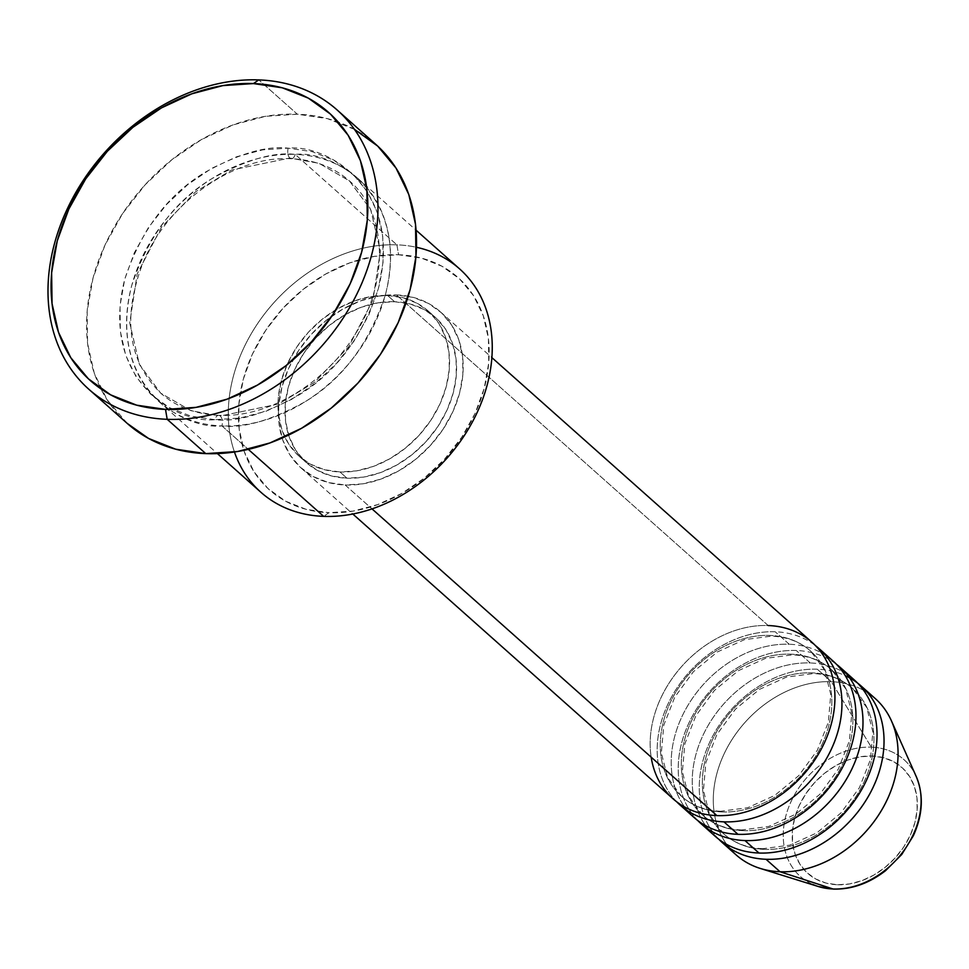<?xml version="1.0" encoding="UTF-8"?>
<svg xmlns="http://www.w3.org/2000/svg" width="969" height="969" viewBox="0 0 969 969"><rect width="100%" height="100%" fill="white"/><g stroke="black" fill="none" stroke-linecap="round" stroke-linejoin="round"><path stroke-width="0.73" stroke-dasharray="4.84 3.63" d="M837.41 884.745A70.858 55.148 -48.4 0 0 914.893 822.62A70.858 55.148 -48.4 0 0 872.148 756.026L860.084 756.825L847.814 760.071L835.811 765.631L824.546 773.298L814.432 782.77L805.881 793.696L799.195 805.639L794.653 818.151L792.424 830.748L792.594 842.945L795.137 854.283L799.982 864.312L806.935 872.657L815.728 878.992L826.012 883.074L837.41 884.745L849.474 883.946L861.744 880.7L873.735 875.14L885.012 867.473L895.114 858.001L903.677 847.076L910.351 835.133L914.893 822.62L917.134 810.023L916.965 797.814L914.409 786.489L909.564 776.46L902.624 768.114L893.83 761.779L883.534 757.697L872.148 756.026A70.858 55.148 -48.4 0 0 794.653 818.151A70.858 55.148 -48.4 0 0 837.41 884.745M916.202 776.448A78.089 60.768 -48.4 0 0 871.313 747.16A78.089 60.768 131.6 0 1 918.842 783.764M812.083 642.386A104.64 81.432 -48.4 0 0 768.187 625.538A104.64 81.432 -48.4 0 0 651.156 757.14M722.244 811.937A97.166 75.618 131.6 0 1 674.145 788.463A97.166 75.618 131.6 0 1 677.113 690.049A97.166 75.618 131.6 0 1 769.87 635.446A97.166 75.618 -48.4 0 0 677.113 690.049A97.166 75.618 -48.4 0 0 674.145 788.463A97.166 75.618 -48.4 0 0 722.244 811.937A97.166 75.618 -48.4 0 0 815.002 757.346A97.166 75.618 -48.4 0 0 817.969 658.92A97.166 75.618 -48.4 0 0 769.87 635.446A97.166 75.618 131.6 0 1 817.969 658.92A97.166 75.618 131.6 0 1 815.002 757.346A97.166 75.618 131.6 0 1 722.244 811.937M723.928 821.845A104.64 81.432 131.6 0 1 660.797 723.516A104.64 81.432 131.6 0 1 775.2 631.776A104.64 81.432 131.6 0 1 815.474 645.633M833.134 661.1A104.64 81.432 -48.4 0 0 789.238 644.252A104.64 81.432 -48.4 0 0 674.824 735.992A104.64 81.432 -48.4 0 0 737.954 834.321M743.284 830.651A97.166 75.618 131.6 0 1 695.185 807.177A97.166 75.618 131.6 0 1 698.152 708.763A97.166 75.618 131.6 0 1 790.91 654.16A97.166 75.618 -48.4 0 0 698.152 708.763A97.166 75.618 -48.4 0 0 695.185 807.177A97.166 75.618 -48.4 0 0 743.284 830.651A97.166 75.618 -48.4 0 0 836.053 776.06A97.166 75.618 -48.4 0 0 839.009 677.634A97.166 75.618 -48.4 0 0 790.91 654.16A97.166 75.618 131.6 0 1 839.009 677.634A97.166 75.618 131.6 0 1 836.053 776.06A97.166 75.618 131.6 0 1 743.284 830.651M744.967 840.559A104.64 81.432 131.6 0 1 681.837 742.23A104.64 81.432 131.6 0 1 796.252 650.49A104.64 81.432 131.6 0 1 836.526 664.346M854.173 679.814A104.64 81.432 -48.4 0 0 810.278 662.966A104.64 81.432 -48.4 0 0 695.863 754.706A104.64 81.432 -48.4 0 0 758.993 853.035M764.335 849.365A97.166 75.618 131.6 0 1 716.236 825.891A97.166 75.618 131.6 0 1 719.192 727.477A97.166 75.618 131.6 0 1 811.949 672.874A97.166 75.618 -48.4 0 0 719.192 727.477A97.166 75.618 -48.4 0 0 716.236 825.891A97.166 75.618 -48.4 0 0 764.335 849.365A97.166 75.618 -48.4 0 0 857.093 794.774A97.166 75.618 -48.4 0 0 860.048 696.348A97.166 75.618 -48.4 0 0 811.949 672.874A97.166 75.618 131.6 0 1 860.048 696.348A97.166 75.618 131.6 0 1 857.093 794.774A97.166 75.618 131.6 0 1 764.335 849.365M766.007 859.273A104.64 81.432 131.6 0 1 702.876 760.944A104.64 81.432 131.6 0 1 817.291 669.204A104.64 81.432 131.6 0 1 857.565 683.06M459.609 268.91A149.48 116.328 -48.4 0 0 396.902 244.842L398.574 254.75A142.007 110.514 -48.4 0 0 243.304 379.242A142.007 110.514 -48.4 0 0 328.976 512.698L306.143 509.343L285.528 501.167L267.916 488.473L253.987 471.758L244.273 451.651L239.161 428.94L238.834 404.497L243.304 379.242L252.412 354.169L265.797 330.235L282.936 308.348L303.2 289.356L325.778 273.997L349.821 262.853L374.409 256.361L398.574 254.75L421.418 258.105L442.034 266.281L459.645 278.975L473.575 295.69L483.289 315.797L488.4 338.508L488.727 362.951L484.258 388.206L475.149 413.278L461.765 437.213L444.614 459.1L424.361 478.08L401.784 493.451L377.728 504.595L353.152 511.087L328.976 512.698L323.646 516.368L328.976 512.698A142.007 110.514 -48.4 0 0 484.258 388.206A142.007 110.514 -48.4 0 0 398.574 254.75L396.902 244.842A149.48 116.328 131.6 0 1 416.488 247.289M289.864 158.056A7.473 3.949 -87.9 0 1 288.181 148.16C266.632 145.52 238.822 153.635 204.762 172.482C167.625 194.914 140.953 230.489 124.735 279.205C99.347 379.751 176.358 423.756 214.924 419.674A7.473 3.949 -87.9 0 1 218.643 415.326A7.473 3.949 -87.9 0 1 220.266 416.004L191.05 410.723L160.684 393.148L139.439 364.526L129.737 322.968L137.186 273.924L161.387 227.352L195.581 191.789L231.482 170.035L289.864 158.056L231.482 170.035L195.581 191.789L161.387 227.352L137.186 273.924L129.737 322.968L139.439 364.526L160.684 393.148L191.05 410.723L220.266 416.004A7.473 3.949 -87.9 0 1 221.937 425.912C183.371 429.994 106.372 385.989 131.748 285.443C147.966 236.727 174.638 201.152 211.775 178.72C245.835 159.873 273.646 151.758 295.194 154.398A7.473 3.949 -87.9 0 1 291.475 158.746A7.473 3.949 -87.9 0 1 289.864 158.056A7.473 3.949 92.1 0 0 291.475 158.746A7.473 3.949 92.1 0 0 295.194 154.398A149.48 116.328 131.6 0 1 357.9 178.453A149.48 116.328 131.6 0 1 369.94 332.888A149.48 116.328 131.6 0 1 221.937 425.912L248.306 449.374L221.937 425.912A149.48 116.328 131.6 0 1 159.231 401.856A149.48 116.328 131.6 0 1 147.191 247.41A149.48 116.328 131.6 0 1 295.194 154.398L396.902 244.842L295.194 154.398C333.76 150.316 410.771 194.321 385.383 294.867C369.165 343.583 342.493 379.158 305.356 401.59C271.296 420.437 243.485 428.54 221.937 425.912A7.473 3.949 92.1 0 0 220.266 416.004L278.636 404.025L314.537 382.283L348.731 346.72L372.932 300.136L380.381 251.104L370.679 209.546L349.434 180.924L319.067 163.337L289.864 158.056L319.067 163.337L349.434 180.924L370.679 209.546L380.381 251.104L372.932 300.136L348.731 346.72L314.537 382.283L278.636 404.025L220.266 416.004A7.473 3.949 92.1 0 0 218.643 415.326A7.473 3.949 92.1 0 0 214.924 419.674L240.36 417.99L266.245 411.147L291.548 399.41L315.325 383.239L336.643 363.254L354.702 340.216L368.789 315.022L378.37 288.629L383.082 262.054L382.731 236.315L377.353 212.405L367.13 191.244L352.462 173.657L333.93 160.297L312.224 151.685L288.181 148.16L262.744 149.844L236.86 156.687L211.557 168.412L187.78 184.582L166.462 204.568L148.402 227.606L134.316 252.812L124.735 279.205L120.023 305.78L120.374 331.519L125.752 355.417L135.975 376.578L150.643 394.177L169.175 407.537L190.881 416.149L214.924 419.674C236.472 422.302 264.283 414.199 298.343 395.352C335.48 372.92 362.152 337.345 378.37 288.629C403.758 188.083 326.747 144.078 288.181 148.16A7.473 3.949 92.1 0 0 289.864 158.056M789.238 644.252L775.2 631.776L789.238 644.252A104.64 81.432 -48.4 0 0 685.628 709.369A104.64 81.432 -48.4 0 0 694.058 817.485M345.158 484.997L371.999 508.87L345.158 484.997L362.963 483.81L381.071 479.025L398.792 470.813L415.435 459.488L430.357 445.498L443.003 429.376L452.862 411.74L459.572 393.257L462.867 374.652L462.625 356.64L458.846 339.901L451.699 325.099L441.428 312.781L428.455 303.43L413.266 297.398L396.442 294.927A104.64 81.432 131.6 0 1 440.326 311.776A104.64 81.432 131.6 0 1 448.756 419.88A104.64 81.432 131.6 0 1 345.158 484.997A104.64 81.432 131.6 0 1 301.262 468.148A104.64 81.432 131.6 0 1 292.832 360.044A104.64 81.432 131.6 0 1 396.442 294.927L378.625 296.114L360.516 300.899L342.796 309.111L326.153 320.436L311.231 334.426L298.597 350.548L288.726 368.184L282.027 386.667L278.721 405.272L278.963 423.283L282.742 440.011L289.888 454.824L300.16 467.143L313.132 476.494L328.321 482.526L345.158 484.997M768.187 625.538L396.442 294.927L768.187 625.538A104.64 81.432 -48.4 0 0 664.589 690.655A104.64 81.432 -48.4 0 0 673.019 798.759M339.974 471.964L346.987 478.202A97.166 75.618 -48.4 0 0 443.184 417.736A97.166 75.618 -48.4 0 0 435.36 317.36A97.166 75.618 -48.4 0 0 394.601 301.722L387.588 295.484A97.166 75.618 131.6 0 1 428.346 311.122A97.166 75.618 131.6 0 1 436.171 411.498A97.166 75.618 131.6 0 1 339.974 471.964L356.507 470.873L373.331 466.428L389.78 458.797L405.236 448.284L419.092 435.299L430.83 420.328L439.987 403.94L446.212 386.788L449.277 369.516L449.047 352.789L445.546 337.248L438.909 323.489L429.376 312.054L417.324 303.37L403.213 297.774L387.588 295.484L371.054 296.575L354.23 301.02L337.781 308.651L322.326 319.164L308.469 332.149L296.732 347.12L287.575 363.508L281.349 380.66L278.285 397.932L278.515 414.659L282.015 430.2L288.653 443.959L298.186 455.394L310.237 464.078L324.349 469.674L339.974 471.964A97.166 75.618 131.6 0 1 299.215 456.326A97.166 75.618 131.6 0 1 291.39 355.938A97.166 75.618 131.6 0 1 387.588 295.484L394.601 301.722A97.166 75.618 -48.4 0 0 298.404 362.176A97.166 75.618 -48.4 0 0 306.228 462.564A97.166 75.618 -48.4 0 0 346.987 478.202L339.974 471.964M375.73 144.296A186.847 145.411 -48.4 0 0 297.338 114.209L258.759 79.906L297.338 114.209A186.847 145.411 -48.4 0 0 112.331 230.489A186.847 145.411 -48.4 0 0 127.375 423.538M875.213 698.528A104.64 81.432 -48.4 0 0 831.317 681.691L871.313 747.16L831.317 681.691A104.64 81.432 131.6 0 1 867.739 692.811M726.665 844.374A104.64 81.432 131.6 0 1 732.31 739.081A104.64 81.432 131.6 0 1 831.317 681.691L817.291 669.204L831.317 681.691A104.64 81.432 -48.4 0 0 727.719 746.796A104.64 81.432 -48.4 0 0 736.137 854.912M810.278 662.966L796.252 650.49L810.278 662.966A104.64 81.432 -48.4 0 0 706.667 728.082A104.64 81.432 -48.4 0 0 715.098 836.199M697.68 820.464A104.64 81.432 131.6 0 1 694.107 713.027A104.64 81.432 131.6 0 1 796.252 650.49M718.719 839.178A104.64 81.432 131.6 0 1 715.146 731.74A104.64 81.432 131.6 0 1 817.291 669.204M812.712 884.406A78.089 60.768 131.6 0 1 789.953 804.064A78.089 60.768 131.6 0 1 871.313 747.16A78.089 60.768 -48.4 0 0 788.596 807.407A78.089 60.768 -48.4 0 0 818.308 886.514M127.218 423.392L107.087 399.749L94.308 373.295L87.573 343.414L87.149 311.243L93.036 278.03L105.015 245.036L122.615 213.531L145.18 184.74L171.84 159.752L201.552 139.536L233.19 124.88L265.53 116.328L297.338 114.209L327.389 118.63L354.521 129.386M234.437 451.99A149.48 116.328 131.6 0 1 265.748 312.393A149.48 116.328 131.6 0 1 396.902 244.842A149.48 116.328 -48.4 0 0 248.9 337.866A149.48 116.328 -48.4 0 0 260.94 492.3M394.601 301.722L410.226 304.012L424.337 309.608L436.389 318.292L445.922 329.726L452.559 343.486L456.06 359.027L456.29 375.754L453.226 393.026L447 410.178L437.843 426.566L426.106 441.537L412.249 454.522L396.793 465.035L380.345 472.666L363.52 477.111L346.987 478.202L331.362 475.912L317.251 470.316L305.199 461.632L295.666 450.197L289.028 436.438L285.528 420.897L285.298 404.17L288.362 386.897L294.588 369.746L303.745 353.358L315.482 338.387L329.339 325.402L344.794 314.889L361.243 307.258L378.067 302.812L394.601 301.722M676.641 801.751A104.64 81.432 131.6 0 1 673.067 694.313A104.64 81.432 131.6 0 1 775.2 631.776M720.694 811.259C705.069 810.544 691.999 805.566 681.486 796.3L667.556 777.453L661.355 752.949L663.777 725.163L674.799 697.086L693.332 671.783L717.399 651.943L744.422 639.661L771.421 636.136C787.046 636.839 800.115 641.829 810.629 651.095L824.558 669.93L830.76 694.434L828.338 722.22L817.315 750.297L798.783 775.612L774.716 795.452L747.693 807.722L720.694 811.259M741.733 829.973C726.108 829.258 713.039 824.28 702.525 815.014L688.596 796.167L682.394 771.663L684.829 743.877L695.839 715.8L714.371 690.497L738.451 670.657L765.462 658.375L792.46 654.85C808.098 655.553 821.167 660.543 831.668 669.809L845.61 688.644L851.799 713.148L849.377 740.934L838.355 769.011L819.835 794.326L795.755 814.166L768.732 826.436L741.733 829.973M762.773 848.687C747.147 847.972 734.078 842.994 723.577 833.728L709.635 814.881L703.433 790.377L705.868 762.591L716.89 734.514L735.41 709.211L759.49 689.371L786.513 677.089L813.512 673.564C829.137 674.267 842.206 679.257 852.708 688.523L866.649 707.37L872.851 731.861L870.416 759.648L859.394 787.724L840.874 813.039L816.794 832.88L789.771 845.15L762.773 848.687M218.703 415.326C195.665 414.296 176.322 406.907 160.684 393.148C127.823 360.722 122.009 317.033 143.267 262.066C168.303 201.637 235.406 155.306 291.415 158.746C314.453 159.776 333.796 167.165 349.434 180.924C387.128 212.599 390.035 281.361 353.915 336.243C323.573 384.984 266.669 417.905 218.703 415.326M440.326 311.776L491.889 357.622M428.346 311.122L435.36 317.36M357.9 178.453L416.089 230.198M159.231 401.856L217.407 453.601M299.215 456.326L306.228 462.564M301.262 468.148L352.813 514.006"/><path stroke-width="1.45" d="M918.842 783.764A78.089 60.768 131.6 0 1 900.371 855.191A78.089 60.768 131.6 0 1 833.049 888.985A7.473 3.949 92.1 0 0 833.655 889.094A7.473 3.949 -87.9 0 1 833.049 888.985A78.089 60.768 -48.4 0 0 903.29 851.424A78.089 60.768 -48.4 0 0 916.202 776.448C923.845 794.883 922.888 814.663 913.343 835.762L901.703 854.537L885.557 870.683C869.181 883.328 851.872 889.469 833.631 889.094L818.308 886.514A78.089 60.768 -48.4 0 0 833.049 888.985L780.033 871.749L833.049 888.985A78.089 60.768 131.6 0 1 812.712 884.406M651.156 757.14A104.64 81.432 -48.4 0 0 716.903 815.607A104.64 81.432 -48.4 0 0 820.513 750.49A104.64 81.432 -48.4 0 0 812.083 642.386L491.889 357.622M416.488 247.289A149.48 116.328 131.6 0 1 483.785 396.067A149.48 116.328 131.6 0 1 323.646 516.368A149.48 116.328 -48.4 0 0 471.649 423.344A149.48 116.328 -48.4 0 0 459.609 268.91L416.089 230.198M88.797 389.235L127.375 423.538A186.847 145.411 -48.4 0 0 205.767 453.613L167.189 419.311A186.847 145.411 131.6 0 1 88.797 389.235A186.847 145.411 131.6 0 1 73.753 196.186A186.847 145.411 131.6 0 1 258.759 79.906L253.43 83.576A179.374 139.597 131.6 0 1 361.643 252.146A179.374 139.597 131.6 0 1 165.505 409.402L167.189 419.311A186.847 145.411 -48.4 0 0 371.49 255.501A186.847 145.411 -48.4 0 0 258.759 79.906A186.847 145.411 131.6 0 1 337.151 109.981A186.847 145.411 131.6 0 1 352.195 303.031A186.847 145.411 131.6 0 1 167.189 419.311L205.767 453.613A186.847 145.411 -48.4 0 0 390.773 337.333A186.847 145.411 -48.4 0 0 375.73 144.296L337.151 109.981M680.032 804.997L694.058 817.485A104.64 81.432 -48.4 0 0 737.954 834.321L723.928 821.845L737.954 834.321A104.64 81.432 -48.4 0 0 841.552 769.204A104.64 81.432 -48.4 0 0 833.134 661.1L819.096 648.624A104.64 81.432 131.6 0 1 827.526 756.728A104.64 81.432 131.6 0 1 723.928 821.845A104.64 81.432 131.6 0 1 680.032 804.997A104.64 81.432 131.6 0 1 676.641 801.751M723.928 821.845A104.64 81.432 131.6 0 0 828.931 754.112A104.64 81.432 131.6 0 0 815.474 645.633A104.64 81.432 131.6 0 1 819.096 648.624M371.999 508.87L716.903 815.607L371.999 508.87M248.306 449.374L323.646 516.368L248.306 449.374M867.739 692.811A104.64 81.432 131.6 0 1 891.48 720.936A104.64 81.432 131.6 0 1 874.171 821.409A104.64 81.432 131.6 0 1 780.033 871.749A104.64 81.432 -48.4 0 0 883.643 806.632A104.64 81.432 -48.4 0 0 875.213 698.528L861.187 686.052A104.64 81.432 131.6 0 1 869.617 794.156A104.64 81.432 131.6 0 1 766.007 859.273L780.033 871.749L766.007 859.273A104.64 81.432 131.6 0 1 722.111 842.436A104.64 81.432 131.6 0 1 718.719 839.178M857.565 683.06A104.64 81.432 131.6 0 1 861.187 686.052M701.071 823.723L715.098 836.199A104.64 81.432 -48.4 0 0 758.993 853.035L744.967 840.559L758.993 853.035A104.64 81.432 -48.4 0 0 862.604 787.918A104.64 81.432 -48.4 0 0 854.173 679.814L840.147 667.338A104.64 81.432 131.6 0 1 848.565 775.442A104.64 81.432 131.6 0 1 744.967 840.559A104.64 81.432 131.6 0 1 701.071 823.723A104.64 81.432 131.6 0 1 697.68 820.464M744.967 840.559A104.64 81.432 131.6 0 0 849.97 772.826A104.64 81.432 131.6 0 0 836.526 664.346A104.64 81.432 131.6 0 1 840.147 667.338M722.111 842.436L736.137 854.912A104.64 81.432 -48.4 0 0 780.033 871.749A104.64 81.432 131.6 0 1 760.29 868.442A104.64 81.432 131.6 0 1 726.665 844.374M253.43 83.576L222.894 85.599L191.838 93.811L161.472 107.886L132.947 127.29L107.353 151.273L85.696 178.914L68.787 209.159L57.28 240.833L51.636 272.725L52.047 303.612L58.515 332.294L70.773 357.682L88.373 378.806L110.623 394.831L136.665 405.163L165.505 409.402L196.041 407.368L227.097 399.167L257.463 385.081L285.988 365.676L311.582 341.694L333.239 314.053L350.148 283.82L361.643 252.146L367.299 220.254L366.888 189.367L360.42 160.684L348.162 135.285L330.562 114.172L308.312 98.135L282.27 87.804L253.43 83.576L258.759 79.906A186.847 145.411 -48.4 0 0 54.458 243.716A186.847 145.411 -48.4 0 0 167.189 419.311L165.505 409.402A179.374 139.597 131.6 0 1 57.28 240.833A179.374 139.597 131.6 0 1 253.43 83.576M354.521 129.386L377.692 146.089L396.018 168.085L408.797 194.527L415.531 224.42L415.955 256.579L410.069 289.804L398.089 322.798L380.49 354.303L357.924 383.094L331.265 408.082L301.553 428.286L269.915 442.954L237.575 451.506L205.767 453.613L175.716 449.204L148.584 438.448L127.218 423.392M217.407 453.601L260.94 492.3A149.48 116.328 -48.4 0 0 323.646 516.368A149.48 116.328 131.6 0 1 234.437 451.99M352.813 514.006L673.019 798.759A104.64 81.432 -48.4 0 0 716.903 815.607A104.64 81.432 -48.4 0 0 831.317 723.879A104.64 81.432 -48.4 0 0 768.187 625.538M845.283 675.684A104.64 81.432 131.6 0 1 874.837 783.485A104.64 81.432 131.6 0 1 766.007 859.273M758.993 853.035A104.64 81.432 -48.4 0 0 860.496 791.6A104.64 81.432 -48.4 0 0 858.934 684.514M737.954 834.321A104.64 81.432 -48.4 0 0 839.457 772.887A104.64 81.432 -48.4 0 0 837.882 665.8M891.48 720.936L916.202 776.448M760.29 868.442L818.308 886.514"/></g></svg>
